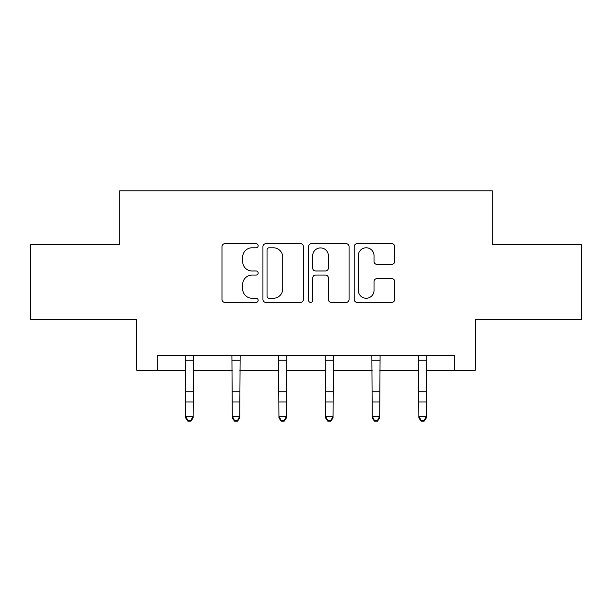 <?xml version="1.0" encoding="UTF-8"?>
<svg xmlns="http://www.w3.org/2000/svg" width="612" height="612" viewBox="0 0 612 612"><rect width="100%" height="100%" fill="white"/><g stroke="black" fill="none" stroke-linecap="round" stroke-linejoin="round"><path stroke-width="0.92" d="M258.157 245.733A2.058 2.058 0 0 0 256.107 243.675L224.918 243.675A2.938 2.938 0 0 0 221.98 246.613L221.98 299.444A2.938 2.938 0 0 0 224.918 302.382L256.107 302.382A2.058 2.058 0 0 0 258.157 300.324A2.058 2.058 0 0 0 256.107 298.266L252.067 298.266A9.394 9.394 0 0 1 242.673 288.879L242.673 284.473A9.394 9.394 0 0 1 252.067 275.079L256.107 275.079A2.058 2.058 0 0 0 258.157 273.029A2.058 2.058 0 0 0 256.107 270.971L252.067 270.971A9.394 9.394 0 0 1 242.673 261.584L242.673 257.178A9.394 9.394 0 0 1 252.067 247.783L256.107 247.783A2.058 2.058 0 0 0 258.157 245.733M391.779 264.369A2.938 2.938 0 0 0 394.717 261.431L394.717 246.613A2.938 2.938 0 0 0 391.779 243.675L357.148 243.675A2.938 2.938 0 0 0 354.21 246.613L354.21 299.444A2.938 2.938 0 0 0 357.148 302.382L391.779 302.382A2.938 2.938 0 0 0 394.717 299.444L394.717 281.543A2.938 2.938 0 0 0 391.779 278.605L376.954 278.605A2.938 2.938 0 0 0 374.024 281.543L374.024 290.417A7.849 7.849 0 0 1 366.167 298.266A7.849 7.849 0 0 1 358.318 290.417L358.318 255.64A7.849 7.849 0 0 1 366.167 247.783A7.849 7.849 0 0 1 374.024 255.64L374.024 261.431A2.938 2.938 0 0 0 376.954 264.369L391.779 264.369M157.682 370.206L157.682 355.258L454.318 355.258L454.318 370.206L475.249 370.206L475.249 319.38L581.4 319.38L581.4 244.624L492.293 244.624L492.293 190.799L119.707 190.799L119.707 244.624L30.6 244.624L30.6 319.38L136.751 319.38L136.751 370.206L185.643 370.206M303.43 246.613A2.938 2.938 0 0 0 300.5 243.675L265.86 243.675A2.938 2.938 0 0 0 262.93 246.613L262.93 299.444A2.938 2.938 0 0 0 265.86 302.382L300.5 302.382A2.938 2.938 0 0 0 303.43 299.444L303.43 246.613M311.5 243.675L346.14 243.675A2.938 2.938 0 0 1 349.07 246.613L349.07 299.444A2.938 2.938 0 0 1 346.14 302.382L331.314 302.382A2.938 2.938 0 0 1 328.384 299.444L328.384 278.016A2.938 2.938 0 0 0 325.446 275.079L315.616 275.079A2.938 2.938 0 0 0 312.678 278.016L312.678 300.324A2.058 2.058 0 0 1 310.621 302.382A2.058 2.058 0 0 1 308.57 300.324L308.57 246.613A2.938 2.938 0 0 1 311.5 243.675M193.117 370.206L232.292 370.206M239.766 370.206L278.942 370.206M286.416 370.206L325.584 370.206M333.058 370.206L372.234 370.206M379.708 370.206L418.883 370.206M426.357 370.206L454.318 370.206M269.089 247.783A2.058 2.058 0 0 0 267.039 249.841L267.039 296.216A2.058 2.058 0 0 0 269.089 298.266L273.35 298.266A9.394 9.394 0 0 0 282.736 288.879L282.736 257.178A9.394 9.394 0 0 0 273.35 247.783L269.089 247.783M328.384 255.785A7.849 7.849 0 0 0 320.527 247.929A7.849 7.849 0 0 0 312.678 255.785L312.678 268.041A2.938 2.938 0 0 0 315.616 270.971L325.446 270.971A2.938 2.938 0 0 0 328.384 268.041L328.384 255.785M185.268 355.258L185.643 416.252L193.117 416.252L193.117 417.912L190.875 421.201L190.875 420.536L187.884 420.536L187.884 421.201L190.875 421.201M190.875 420.536L193.117 416.252L193.499 355.258M187.884 421.201L185.643 417.912L185.643 416.252L187.884 420.536M231.91 355.258L232.292 416.252L239.766 416.252L239.766 417.912L237.525 421.201L237.525 420.536L234.534 420.536L234.534 421.201L237.525 421.201M237.525 420.536L239.766 416.252L240.149 355.258M234.534 421.201L232.292 417.912L232.292 416.252L234.534 420.536M278.559 355.258L278.942 416.252L286.416 416.252L286.416 417.912L284.175 421.201L284.175 420.536L281.183 420.536L281.183 421.201L284.175 421.201M284.175 420.536L286.416 416.252L286.791 355.258M281.183 421.201L278.942 417.912L278.942 416.252L281.183 420.536M325.209 355.258L325.584 416.252L333.058 416.252L333.058 417.912L330.817 421.201L330.817 420.536L327.825 420.536L327.825 421.201L330.817 421.201M330.817 420.536L333.058 416.252L333.441 355.258M327.825 421.201L325.584 417.912L325.584 416.252L327.825 420.536M371.851 355.258L372.234 416.252L379.708 416.252L379.708 417.912L377.466 421.201L377.466 420.536L374.475 420.536L374.475 421.201L377.466 421.201M377.466 420.536L379.708 416.252L380.09 355.258M374.475 421.201L372.234 417.912L372.234 416.252L374.475 420.536M418.501 355.258L418.883 416.252L426.357 416.252L426.357 417.912L424.116 421.201L424.116 420.536L421.125 420.536L421.125 421.201L424.116 421.201M424.116 420.536L426.357 416.252L426.732 355.258M421.125 421.201L418.883 417.912L418.883 416.252L421.125 420.536M193.476 355.32L185.291 355.32M193.117 391.741L185.643 391.741M193.117 402L185.643 402M193.117 360.177L185.643 360.177M240.118 355.32L231.933 355.32M239.766 391.741L232.292 391.741M239.766 402L232.292 402M239.766 360.177L232.292 360.177M286.768 355.32L278.582 355.32M286.416 391.741L278.942 391.741M286.416 402L278.942 402M286.416 360.177L278.942 360.177M333.418 355.32L325.232 355.32M333.058 391.741L325.584 391.741M333.058 402L325.584 402M333.058 360.177L325.584 360.177M380.067 355.32L371.882 355.32M379.708 391.741L372.234 391.741M379.708 402L372.234 402M379.708 360.177L372.234 360.177M426.709 355.32L418.524 355.32M426.357 391.741L418.883 391.741M426.357 402L418.883 402M426.357 360.177L418.883 360.177"/></g></svg>
